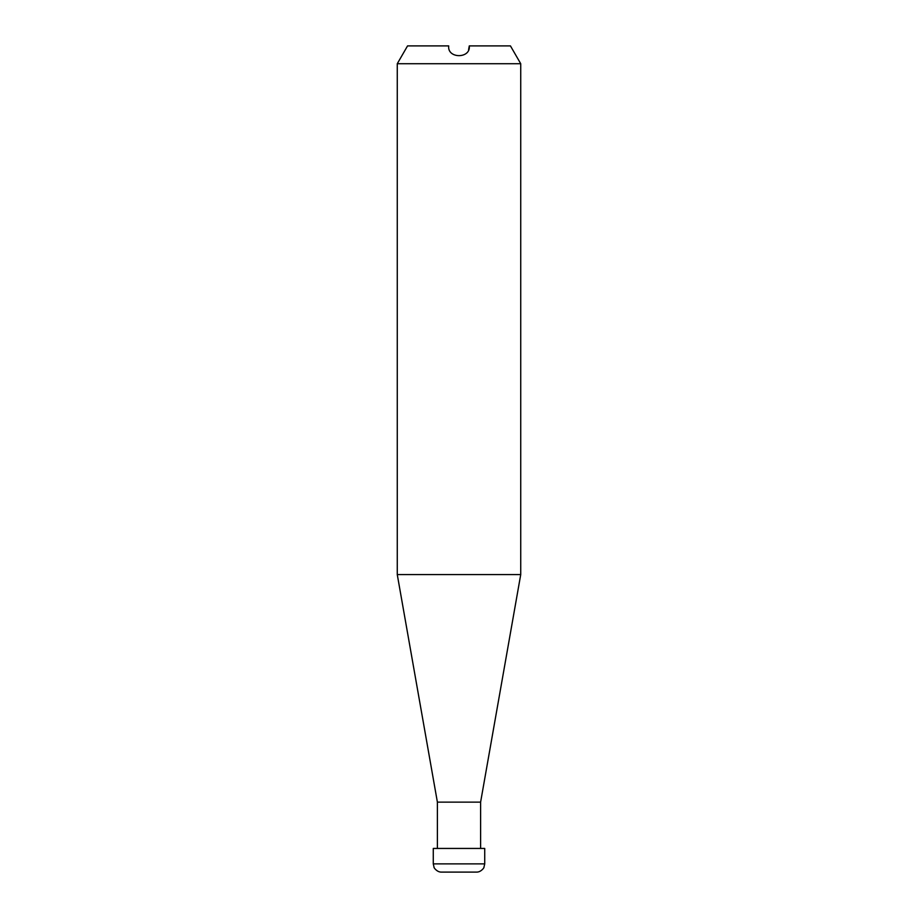 <?xml version="1.0" encoding="UTF-8"?>
<svg xmlns="http://www.w3.org/2000/svg" width="918" height="918" viewBox="0 0 918 918"><rect width="100%" height="100%" fill="white"/><g stroke="black" fill="none" stroke-linecap="round" stroke-linejoin="round"><path stroke-width="1.38" d="M480.607 848.439L480.607 802.137L437.393 802.137L437.393 848.439M480.607 802.137L520.736 574.565L397.264 574.565L437.393 802.137M397.264 63.721L407.558 45.9L448.707 45.9C447.1 58.844 470.842 58.924 469.293 45.9L510.442 45.9L520.736 63.721L397.264 63.721L397.264 574.565M520.736 63.721L520.736 574.565M433.273 863.872L484.727 863.872L484.727 848.439L433.273 848.439L433.273 863.872L434.088 867.43C433.503 867.062 436.773 872.318 441.512 872.1L459 872.1L441.512 872.1M469.293 45.9L468.605 49.595M459 872.1L476.488 872.1L459 872.1M484.727 863.872L483.912 867.43C484.497 867.062 481.227 872.318 476.488 872.1"/></g></svg>
